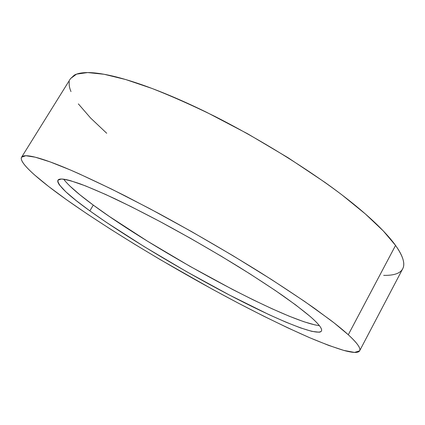 <?xml version="1.0" encoding="UTF-8"?>
<svg xmlns="http://www.w3.org/2000/svg" width="425" height="425" viewBox="0 0 425 425"><rect width="100%" height="100%" fill="white"/><g stroke="black" fill="none" stroke-linecap="round" stroke-linejoin="round"><path stroke-width="0.64" d="M348.282 334.746C357.287 343.087 361.075 348.442 359.64 350.816L354.546 352.421L343.74 350.397C334.13 347.459 322.623 343.166 309.225 337.519C287.89 328.142 264.276 316.699 238.393 303.19C178.442 271.649 112.407 232.172 66.417 199.638L48.615 186.479L34.537 174.914C30.536 171.371 27.391 168.236 25.096 165.522C22.807 162.802 21.537 160.607 21.282 158.945C21.038 157.277 21.967 156.251 24.071 155.869C26.185 155.486 29.591 155.853 34.287 156.958C38.999 158.073 45.045 160.002 52.429 162.743C59.829 165.5 68.499 169.081 78.439 173.49L111.509 189.051L149.977 208.781L191.409 231.508L232.889 255.659L271.469 279.512L304.598 301.431L330.507 320.121C337.811 325.715 343.74 330.592 348.282 334.746C352.803 338.89 355.991 342.29 357.834 344.946C359.667 347.586 360.278 349.52 359.678 350.737C359.072 351.948 357.414 352.511 354.71 352.426C352.001 352.336 348.431 351.682 343.99 350.466L328.605 345.371L309.549 337.663L287.72 327.813L263.877 316.248L238.675 303.338L212.665 289.404L160.156 259.574L134.566 244.2L110.048 228.878L87.13 213.913L66.417 199.638C38.011 179.446 18.578 162.387 21.579 157.208L25.824 155.725L35.27 157.197L50.161 161.909L70.486 170.021C86.61 177.092 104.964 185.783 125.561 196.084L158.376 213.27C193.433 232.316 227.295 251.972 259.962 272.239C280.426 285.207 298.573 297.224 314.41 308.29L334.162 322.947L348.282 334.746L395.553 245.422L348.282 334.746M359.64 350.811L402.688 268.812C405.429 263.925 403.054 256.132 395.553 245.422L383.265 230.913L365.325 213.913L342.029 194.958C306.924 168.396 260.398 139.549 214.997 116.461C192.594 105.48 171.588 96.14 151.969 88.437L125.678 79.533L104.104 74.274L87.693 72.569L76.558 74.131L70.529 78.582L21.633 157.128M63.681 179.196C68.414 185.465 78.29 194.097 93.298 205.1L89.834 210.864C67.713 194.985 57.093 184.748 57.986 180.168L61.296 179.026C65.418 179.345 71.703 180.954 80.144 183.866C89.818 187.542 101.432 192.525 114.994 198.804C129.524 205.785 145.254 213.764 162.196 222.737C188.599 237.017 214.349 251.871 239.45 267.293C255.292 277.233 269.54 286.54 282.184 295.221C293.68 303.381 303.025 310.473 310.213 316.503C318.909 324.137 322.644 328.982 321.417 331.038C317.082 336.812 274.279 318.633 226.541 293.532C178.426 268.186 124.886 236.008 89.834 210.864L93.298 205.1C155.375 251.016 285.196 321.576 319.366 325.63M310.213 316.503L295.641 304.906L275.368 290.53L250.182 274.024L221.356 256.28L190.602 238.393L159.853 221.483L131.022 206.593L105.772 194.533L85.324 185.821L70.412 180.673C66.412 179.557 63.367 179.01 61.285 179.026C59.213 179.047 58.05 179.573 57.795 180.614C57.55 181.65 58.129 183.127 59.527 185.045L65.886 191.866L76.213 200.621L89.834 210.864L106.117 222.195L144.335 246.718L186.687 271.724L229.468 295.062L268.882 314.596L285.977 322.187L300.512 327.888L311.78 331.346L319.058 332.207C320.753 332.031 321.603 331.346 321.619 330.156C321.624 328.955 320.689 327.223 318.824 324.95C316.944 322.676 314.075 319.855 310.213 316.503M383.679 275.347C388.604 275.485 392.705 275.012 395.983 273.934C399.256 272.845 401.519 271.086 402.772 268.648C404.016 266.209 404.074 263.054 402.942 259.186C401.8 255.308 399.335 250.718 395.553 245.422C391.744 240.114 386.559 234.159 379.993 227.561C373.4 220.952 365.484 213.839 356.24 206.215C346.975 198.587 336.579 190.66 325.056 182.447L288.06 157.728L247.637 133.779L206.635 112.312C193.125 105.713 180.227 99.864 167.928 94.764C155.646 89.68 144.33 85.457 133.976 82.105C123.643 78.763 114.5 76.309 106.542 74.742C98.611 73.185 91.954 72.463 86.578 72.579C81.223 72.702 77.127 73.557 74.29 75.145L70.428 78.742M69.328 81.743C68.85 84.548 69.402 87.826 70.98 91.582M78.37 103.897L90.567 117.991L106.702 133.259M315.207 324.971L303.838 321.725L289.228 316.211L272.069 308.778L252.997 299.763L232.592 289.478L189.821 266.241L147.544 241.219L109.48 216.548L93.298 205.1L79.788 194.703L69.588 185.773"/></g></svg>
